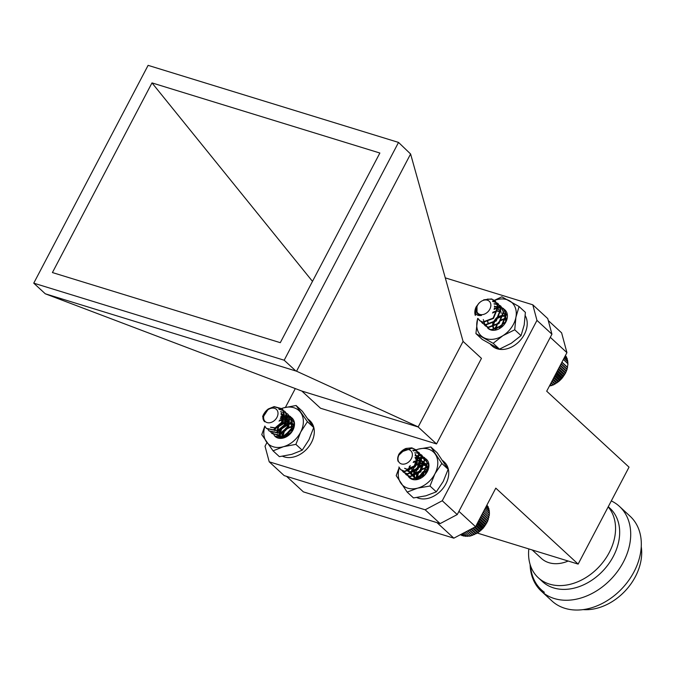 <?xml version="1.0" encoding="UTF-8"?>
<svg xmlns="http://www.w3.org/2000/svg" width="675" height="675" viewBox="0 0 675 675"><rect width="100%" height="100%" fill="white"/><g stroke="black" fill="none" stroke-linecap="round" stroke-linejoin="round"><path stroke-width="1.01" d="M411.362 468.779L417.462 462.881L424.811 463.084L425.773 463.767M414.416 476.938L414.037 475.9M413.876 474.727L414.391 471.859M414.779 470.964L420.348 465.632L422.938 464.864M424.077 464.771L425.478 464.889M409.345 477.613A12.504 9.349 -47.3 0 0 426.144 473.462A12.504 9.349 -47.3 0 0 423.698 457.836L428.692 464.881L424.946 474.787L415.808 479.048L410.349 473.614M417.395 473.816L421.546 468.509L416.888 473.875M424.811 463.084L425.807 463.801L427.503 467.454L426.836 472.213M417.774 478.955L416.264 478.617M414.197 476.845L413.809 475.976M413.556 474.736L413.826 472.205M414.129 471.327L414.906 469.792L420.002 465.311L422.955 464.501M424.145 464.459L425.402 464.619M416.315 477.284L416.593 474.753M425.41 458.755L424.043 458.156L415.446 458.966A12.504 9.349 -47.3 0 1 423.698 457.836M426.929 466.914L418.821 458.587M399.288 467.868A22.646 16.934 -47.3 0 0 400.697 482.954A22.646 16.934 -47.3 0 0 417.597 488.152A22.646 16.934 -47.3 0 0 434.928 473.825A22.646 16.934 -47.3 0 0 435.367 454.3A22.646 16.934 -47.3 0 0 418.475 449.103A22.646 16.934 -47.3 0 0 413.547 451.027M429.992 486.025L434.928 473.825L441.847 463.455L430.869 446.968L437.189 452.798L448.158 469.277L443.222 481.477L436.312 491.847L425.883 495.804L413.488 497.931L407.168 492.109L417.597 488.152L429.992 486.025L436.312 491.847M430.869 446.968L418.475 449.103L413.294 450.757M399.153 467.589L396.2 475.622L407.168 492.109M441.847 463.455L448.158 469.277M268.355 408.923C262.718 414.104 261.495 418.382 264.684 421.765A8.826 6.598 132.7 0 1 263.528 416.391L267.958 409.624L262.617 416.661A12.504 9.349 132.7 0 1 268.355 408.923L274.151 406.612L281.939 408.712L283.5 410.695L282.909 422.086L273.442 429.815L266.363 428.363L264.777 426.06M278.783 409.025L284.707 411.261L286.259 413.243L285.677 424.634L276.202 432.363L269.123 430.912L267.941 429.427M280.564 411.607L287.466 413.817L289.027 415.792L288.436 427.182L278.969 434.911L271.89 433.46L270.709 431.975M281.104 414.543L282.445 414.256L290.225 416.357L291.786 418.348L291.203 429.73L281.728 437.459L274.657 436.016L272.708 432.565M280.353 418.534L283.188 417.285M285.5 428.507L288.082 426.516M284.141 437.408L284.512 436.421M284.977 435.417L290.849 429.064M291.794 428.515L293.119 427.891M263.984 414.003L265.807 411.666M270.903 408.021L274.497 406.932L282.285 409.033L283.846 411.016L283.255 422.407L273.788 430.135L266.541 428.524M284.867 411.421L286.605 413.564L286.023 424.955L276.548 432.683L269.3 431.072M287.634 413.969L289.373 416.112L288.782 427.503L279.315 435.232L272.067 433.62M290.393 416.517L292.132 418.66L291.549 430.051L282.074 437.78L274.995 436.328M273.788 421.031A8.252 6.176 -47.3 0 0 277.366 410.628A8.252 6.176 -47.3 0 0 267.815 409.877A8.252 6.176 -47.3 0 0 264.246 420.272A8.252 6.176 -47.3 0 0 273.788 421.031M270.481 427.14L275.13 427.866L281.677 422.288L281.956 414.121L281.171 413.007L282.302 414.442L282.023 422.601L275.476 428.186L270.582 427.258M281.087 414.079L283.93 415.555L285.069 416.99L284.791 425.149L278.235 430.734L273.375 429.832M280.918 416.559L286.698 418.103L287.828 419.538L287.55 427.705L281.002 433.282L276.142 432.38L280.657 432.962L287.204 427.385L287.483 419.217L286.698 418.103M275.029 430.751L274.708 429.435M279.037 421.099L283.863 419.074L289.465 420.66L283.517 418.762L279.585 420.188M277.788 433.299L277.476 431.983M277.45 430.886L278.623 427.207M279.45 425.95L286.63 421.63L288.579 421.597M290.123 421.951L290.63 422.153M280.555 435.847L280.235 434.531M280.218 433.434L281.391 429.756M282.209 428.498L288.647 424.313M289.693 424.136L291.347 424.145M283.07 437.56L283.002 437.079M282.977 435.991L284.15 432.304M284.977 431.055L286.402 429.494M287.618 428.541L291.406 426.862M292.452 426.684L293.127 426.651M286.099 436.708L286.917 434.86M287.736 433.603L289.17 432.042M290.377 431.089L292.764 429.832M281.07 413.843L283.593 415.243L284.723 416.669L284.445 424.837L277.898 430.414L273.417 429.823M280.977 416.18L286.352 417.791M274.784 430.667L274.421 429.536M277.543 433.215L277.189 432.084M277.087 430.928L277.813 427.807M278.286 426.878L286.284 421.31L288.52 421.31M280.311 435.763L279.948 434.632M279.855 433.477L280.581 430.355M281.053 429.427L288.689 423.917M289.786 423.79L291.279 423.866M282.614 436.033L283.34 432.911M283.812 431.975L287.263 428.228M288.166 427.663L291.448 426.465M292.545 426.338L293.102 426.33M285.601 436.928L286.107 435.459M286.58 434.523L290.022 430.777M290.933 430.211L292.891 429.342M416.846 497.542A22.646 16.934 -47.3 0 0 443.095 488.227A22.646 16.934 -47.3 0 0 444.336 462.071L442.775 460.637M424.777 468.307L425.36 468.838L425.123 468.205M476.103 306.973C474.103 313.31 475.9 316.128 481.469 315.444A8.826 6.598 132.7 0 1 477.951 314.061A8.826 6.598 132.7 0 1 477.014 312.888L476.989 306.121L475.327 315.453A12.504 9.349 132.7 0 1 476.103 306.973L479.039 303.058M483.671 299.835L491.552 298.932L495.079 300.839L497.787 306.779L493.121 318.136L482.676 322.076L479.503 320.49L478.187 318.752M492.488 301.185L497.838 303.387L500.555 309.327L495.889 320.684L485.443 324.624L482.262 323.038L481.081 321.553M494.024 303.725L497.078 304.028L500.605 305.935L503.314 311.875L498.648 323.232L488.202 327.173L485.021 325.586L483.848 324.101M494.454 306.61L499.837 306.577L503.364 308.483L506.081 314.423L501.415 325.78L490.97 329.721L487.789 328.134L485.857 324.7M475.2 310.584L476.685 306.855M487.392 299.101L491.898 299.253L495.416 301.151L498.133 307.091L493.467 318.457L483.022 322.388L479.849 320.811L478.44 318.887M492.767 301.506L494.657 301.801L498.184 303.708L500.901 309.639L496.235 321.005L485.789 324.945L482.608 323.359L481.309 321.654M494.125 304.054L497.424 304.349L500.951 306.256L503.66 312.196L498.994 323.553L488.548 327.493L485.376 325.907L483.283 319.553M494.446 307.024L500.183 306.897L503.71 308.804L506.427 314.744L501.761 326.101L491.316 330.041L490.252 329.738M490.025 308.804A8.252 6.176 -47.3 0 0 487.046 300.097A8.252 6.176 -47.3 0 0 477.301 305.826A8.252 6.176 -47.3 0 0 480.271 314.533A8.252 6.176 -47.3 0 0 490.025 308.804M481.469 315.444L478.086 314.17M494.454 306.273L497.07 307.682L494.446 306.045M494.243 308.661L497.298 308.838L499.837 310.23M488.177 322.878L487.856 321.562M492.514 312.989L496.252 311.344M497.298 311.175L501.01 311.732M493.703 327.974L493.383 326.658M493.358 325.578L494.53 321.882M495.391 320.591L496.8 319.081M498.023 318.102L501.778 316.44M502.824 316.271L504.495 316.28M496.125 328.126L497.289 324.43M498.158 323.139L499.559 321.629M500.782 320.65L504.546 318.988M505.583 318.819L506.199 318.786M499.39 328.387L500.057 326.978M500.926 325.688L502.327 324.177M503.55 323.198L505.668 322.043M494.303 308.298L496.952 308.517L499.492 309.909M487.924 322.793L487.578 321.663M492.986 312.154L496.302 310.947M497.391 310.829L500.884 311.512M493.45 327.89L493.104 326.759M493.003 325.62L493.72 322.481M494.193 321.545L497.661 317.79M498.563 317.225L501.829 316.043M502.917 315.925L504.436 316.001M495.762 328.168L496.479 325.029M496.96 324.093L500.42 320.347M501.331 319.773L504.588 318.592M505.685 318.473L506.174 318.465M565.819 356.332L565.507 355.379M566.587 358.796L566.587 357.041L565.27 355.826M567.11 360.315L567.228 358.577L564.933 356.468M567.447 361.935L567.675 360.231L564.494 357.303M567.599 363.623L567.937 361.977L563.962 358.315M549.383 386.083L553.534 384.868L558.79 381.485L561.853 378.498L565.447 373.258L567.025 369.478L568.004 363.791L563.347 359.497M567.354 367.175L561.938 362.18M567.54 367.563L561.862 362.323M566.949 368.989L561.161 363.648M567.025 369.478L561.018 363.935M566.367 370.803L560.334 365.234M566.325 371.385L560.115 365.648M565.616 372.6L559.448 366.913M565.447 373.258L559.162 367.462M564.705 374.363L558.529 368.668M564.401 375.081L558.174 369.335M563.633 376.059L557.575 370.474M563.195 376.836L557.162 371.267M562.418 377.688L556.605 372.322M561.853 378.498L556.133 373.224M561.077 379.215L555.626 374.186M560.377 380.05L555.103 375.19M559.626 380.632L554.648 376.051M558.79 381.485L554.082 377.139M558.065 381.932L553.686 377.89M557.111 382.767L553.078 379.055M556.428 383.079L552.749 379.679M555.348 383.906L552.099 380.911M554.732 384.083L551.838 381.409M553.534 384.868L551.171 382.691M552.985 384.919L550.969 383.062M551.678 385.661L550.285 384.37M551.213 385.577L550.159 384.607M405.996 448.436C399.296 452.174 396.647 456.452 398.048 461.27A8.826 6.598 132.7 0 1 398.739 455.296L404.772 449.601L398.638 454.621A12.504 9.349 132.7 0 1 405.996 448.436L411.809 447.846L416.171 449.93L418.778 454.992L414.914 466.493L404.536 471.277L400.596 469.581L398.9 466.973M412.737 450.259L414.577 450.394L418.93 452.478L421.546 457.54L417.673 469.041L407.295 473.833L403.363 472.137L402.173 470.644M414.661 452.849L417.336 452.942L421.698 455.026L424.305 460.088L420.441 471.589L410.062 476.381L406.122 474.677L404.941 473.192M415.226 455.794L420.103 455.49L424.457 457.574L427.073 462.637L423.2 474.145L412.822 478.929L408.89 477.233L406.949 473.791M418.298 478.853L418.745 477.638M419.209 476.634L422.618 472.171L425.081 470.281M426.035 469.733L427.57 469.024M400.106 452.849L400.857 452.098L412.155 448.166L416.517 450.25L419.124 455.304L415.26 466.813L404.882 471.597L400.773 469.741M419.099 452.638L421.892 457.852L418.019 469.361L407.641 474.145L403.532 472.289M421.867 455.186L424.651 460.409L420.787 471.909L410.408 476.693L406.299 474.837M424.626 457.734L427.418 462.957L423.546 474.458L413.168 479.25L409.236 477.554L407.928 475.841M406.012 463.59A8.252 6.176 -47.3 0 0 412.332 453.921A8.252 6.176 -47.3 0 0 404.35 450.014A8.252 6.176 -47.3 0 0 398.022 459.683A8.252 6.176 -47.3 0 0 406.012 463.59M404.629 468.298L407.185 469.294L414.382 465.792L416.973 457.549L415.403 454.224L417.319 457.861L414.728 466.113L407.531 469.614L404.814 468.475M415.209 455.279L418.171 456.773L420.086 460.417L417.488 468.661L410.299 472.163L407.616 471.057M415.049 457.793L417.791 457.793L420.93 459.329L422.845 462.966L420.255 471.209L413.058 474.711L410.383 473.605M409.269 471.968L408.923 470.391L410.248 465.623M413.159 462.409L420.55 460.342L423.689 461.877L420.213 460.029L413.724 461.455M412.028 474.517L411.716 473.2M411.683 472.12L415.209 465.548L423.318 462.89L424.87 463.371M414.796 477.065L414.475 475.748M414.45 474.668L417.968 468.096L422.871 465.531M423.917 465.37L427.106 465.708M417.344 478.904L417.243 478.305M417.209 477.217L418.39 473.521M419.259 472.222L420.66 470.711M421.883 469.741L425.638 468.079M426.684 467.918L427.553 467.876M420.247 478.212L421.158 476.069M422.027 474.77L423.419 473.259M424.642 472.289L427.258 470.956M415.184 455.034L417.825 456.46L419.74 460.097L417.142 468.34L409.953 471.842L407.658 471.049M415.108 457.422L417.445 457.473L420.584 459.008L422.499 462.645L419.909 470.888L412.712 474.39L410.425 473.597M409.025 471.884L408.577 470.078L409.371 466.29M411.784 474.441L411.429 473.302M411.328 472.163L412.054 469.024M412.526 468.087L414.863 465.227L422.972 462.577L426.111 464.105M414.551 476.989L414.197 475.85M414.096 474.711L414.813 471.572M415.294 470.635L417.623 467.775L422.921 465.142M424.018 465.016L427.005 465.48M417.066 478.853L416.956 478.398M416.855 477.259L417.58 474.12M418.053 473.183L421.521 469.429M422.423 468.863L425.68 467.691M426.777 467.564L427.52 467.564M419.774 478.406L420.339 476.668M420.82 475.732L424.28 471.977M425.191 471.412L427.376 470.492M489.13 513.498L489.485 511.861L485.35 508.047M464.847 532.347L469.049 536.22L470.905 535.857L478.237 532.524L483.047 528.339L487.662 521.294L489.51 513.692L484.709 509.271M463.565 533.031L467.21 536.389L468.804 535.883M462.459 533.613L465.429 536.355L467.083 535.942M461.523 534.111L463.708 536.119L465.413 535.815M460.789 534.499L462.08 535.688L463.818 535.503M460.249 534.786L461.371 535.039M487.527 506.182L486.979 504.951M488.236 508.612L488.261 506.858L486.726 505.44M488.717 510.157L488.86 508.427L486.363 506.123M489.012 511.793L489.274 510.106L485.907 507.001M489.054 515.261L484.009 510.612M489.333 515.573L483.992 510.646M488.793 517.067L483.283 511.987M488.962 517.48L483.19 512.156M488.354 518.881L482.498 513.481M488.405 519.396L482.338 513.793M487.738 520.695L481.655 515.084M487.662 521.294L481.418 515.54M486.945 522.484L480.769 516.788M486.743 523.159L480.465 517.362M485.992 524.23L479.832 518.552M485.663 524.964L479.469 519.252M484.886 525.918L478.879 520.374M484.422 526.702L478.448 521.193M483.646 527.521L477.908 522.231M483.047 528.339L477.419 523.15M482.279 529.031L476.93 524.095M481.545 529.867L476.39 525.116M480.803 530.423L475.951 525.952M479.933 531.267L475.192 526.888M479.225 531.689L474.449 527.285M478.237 532.524L473.243 527.917M477.571 532.803L472.627 528.247M476.466 533.621L471.361 528.913M475.858 533.773L470.872 529.166M474.635 534.549L469.555 529.867M474.112 534.566L469.209 530.044M472.778 535.3L467.859 530.761M472.331 535.191L467.657 530.871M470.905 535.857L466.282 531.596M470.559 535.629L466.222 531.63M280.024 435.653L279.652 434.725M279.45 433.502L279.838 430.844M280.176 429.958L285.787 424.33L288.714 423.478M289.879 423.411L291.203 423.554M274.835 436.168A12.504 9.349 -47.3 0 0 291.718 432.059A12.504 9.349 -47.3 0 0 289.094 416.424L294.123 422.508L291.853 431.713L283.973 437.451L276.91 435.189M276.792 427.722L288.402 420.879M282.909 432.582L286.985 427.224L283.163 431.097L282.344 432.802M290.908 417.352L289.44 416.737L280.825 417.698C287.989 416.306 292.064 419.057 293.051 425.959L292.435 430.785M283.289 437.586L282.133 437.358M279.804 435.544L279.433 434.793M279.129 433.502L279.315 431.148M279.585 430.253L280.395 428.549L285.441 424.018L288.723 423.124M289.938 423.115L291.127 423.293M281.897 436.05L282.074 433.696M289.094 416.424A12.504 9.349 -47.3 0 0 280.825 417.698A12.504 9.349 -47.3 0 0 280.598 417.825M264.895 426.338A22.646 16.934 -47.3 0 0 266.423 441.83A22.646 16.934 -47.3 0 0 283.492 446.69A22.646 16.934 -47.3 0 0 300.662 432.127A22.646 16.934 -47.3 0 0 300.763 412.687A22.646 16.934 -47.3 0 0 283.694 407.827A22.646 16.934 -47.3 0 0 279.315 409.548M295.895 444.369L300.662 432.127L307.412 421.698L296.097 405.498L302.408 411.328L313.723 427.528L308.956 439.771L302.206 450.191L291.786 454.343L279.382 456.663L273.063 450.841L283.492 446.69L295.895 444.369L302.206 450.191M296.097 405.498L283.694 407.827L279.121 409.345M264.794 426.102L261.757 434.641L273.063 450.841M307.412 421.698L313.723 427.528M500.943 312.947L501.567 313.048M493.13 327.763L492.75 326.869M492.522 325.645L492.843 323.038M493.163 322.161L496.344 317.959L498.218 316.685M499.078 316.263L501.862 315.503M503.035 315.453L504.326 315.596M495.29 328.193L495.307 327.113M504.925 310.458L505.659 322.059L495.222 329.501M505.946 317.199L505.904 321.57M505.288 315.605L503.339 312.449M488.008 328.328A12.504 9.349 -47.3 0 0 505.853 321.992A12.504 9.349 -47.3 0 0 498.58 308.045A12.504 9.349 -47.3 0 0 494.058 309.42M477.74 318.473A22.646 16.934 -47.3 0 0 477.098 321.064A22.646 16.934 -47.3 0 0 483.545 337.551A22.646 16.934 -47.3 0 0 502.951 335.644A22.646 16.934 -47.3 0 0 515.919 317.25A22.646 16.934 -47.3 0 0 509.473 300.772A22.646 16.934 -47.3 0 0 492.573 301.278M477.655 318.423L475.917 333.593L493.147 343.322L502.951 335.644L514.73 329.788L515.919 317.25L519.075 306.543L501.837 296.814L492.674 301.126M475.917 333.593L482.228 339.424L499.466 349.144L511.245 343.288L521.049 335.618L524.205 324.903L525.395 312.365L519.075 306.543M493.147 343.322L499.466 349.144M514.73 329.788L521.049 335.618M282.563 456.249A22.646 16.934 -47.3 0 0 308.728 446.766A22.646 16.934 -47.3 0 0 309.892 420.702L308.23 419.175M290.512 427.106L290.917 427.469L290.756 427.03M490.506 344.436L492.092 345.904A22.646 16.934 -47.3 0 0 518.037 342.588A22.646 16.934 -47.3 0 0 525.26 315.689M540.422 579.53A49.832 37.268 -47.3 0 0 613.356 556.335A49.832 37.268 -47.3 0 0 608.226 506.79M530.103 564.46A57.637 43.099 -47.3 0 0 541.316 591.157A57.637 43.099 -47.3 0 0 623.405 562.022A57.637 43.099 -47.3 0 0 619.481 506.427A57.637 43.099 -47.3 0 0 611.305 500.917M541.316 591.157L551.931 600.944A57.637 43.099 -47.3 0 0 634.011 571.809A57.637 43.099 -47.3 0 0 630.087 516.215L619.481 506.427M286.782 476.415L437.518 522.796M458.814 511.549L550.344 337.213M459.025 511.439L475.563 526.694L495.796 488.143L578.138 564.097L629.033 467.151L546.699 391.205L566.933 352.654L550.395 337.407M475.563 526.694L453.836 538.169L437.299 522.914M286.841 476.618L303.379 491.873L453.836 538.169M548.269 320.541L561.625 332.859L566.933 352.654M578.138 564.097L477.242 533.048M532.229 549.973L541.375 558.402A33.531 25.068 -47.3 0 0 568.173 561.035M528.82 548.927A49.832 37.268 -47.3 0 0 538.27 577.733A49.832 37.268 -47.3 0 0 549.484 584.103A49.832 37.268 -47.3 0 0 609.238 552.538A49.832 37.268 -47.3 0 0 608.175 506.883M583.192 609.618A49.832 37.268 -47.3 0 0 635.386 576.653A49.832 37.268 -47.3 0 0 641.25 546.674M530.542 565.802A56.624 42.348 -47.3 0 0 541.46 589.908A56.624 42.348 -47.3 0 0 544.388 592.304M463.075 341.407L481.461 358.366L436.539 443.939L320.524 408.232L301.826 391.053L418.154 426.98L463.075 341.407L410.594 153.984L296.553 371.199L45.276 293.794L301.826 391.053M436.539 443.939L418.154 426.98M295.296 388.572L285.432 407.363M266.946 442.572L265.03 446.217L269.215 461.81L284.183 475.613L440.125 523.606L425.157 509.794L269.215 461.81M425.157 509.794L442.26 500.757L536.962 320.38L532.786 304.796L445.23 277.855M442.26 500.757L457.237 514.569L440.125 523.606M532.786 304.796L547.754 318.6L551.931 334.192L457.237 514.569M551.931 334.192L536.962 320.38M418.036 426.811L296.553 371.199M45.276 293.794L33.75 283.163L284.183 360.222L295.709 370.853M284.183 360.222L398.528 142.417L410.594 153.984M398.528 142.417L148.103 65.357L33.75 283.163M379.865 153.023L280.294 342.672L52.422 272.557L151.993 82.898L379.865 153.023M151.993 82.898L312.483 281.365M609.964 508.267L608.268 506.706M542.388 581.529L538.27 577.733"/></g></svg>
